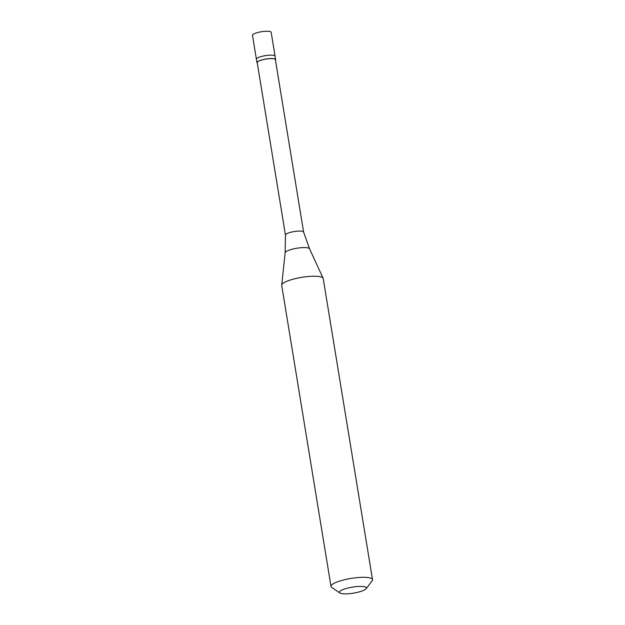 <?xml version="1.0" encoding="UTF-8"?>
<svg xmlns="http://www.w3.org/2000/svg" width="625" height="625" viewBox="0 0 625 625"><rect width="100%" height="100%" fill="white"/><g stroke="black" fill="none" stroke-linecap="round" stroke-linejoin="round"><path stroke-width="0.94" d="M256.953 62.648A9.461 2.109 170.7 0 1 260.898 60.211A9.461 2.109 -9.3 0 1 270.438 58.562A9.461 2.109 -9.3 0 1 275.633 59.594L275.07 56.18A9.461 2.109 -9.3 0 0 269.875 55.148A9.461 2.109 -9.3 0 0 260.336 56.805A9.461 2.109 170.7 0 0 256.398 59.234A9.461 2.109 170.7 0 1 260.336 56.805A9.461 2.109 -9.3 0 1 269.875 55.148A9.461 2.109 -9.3 0 1 275.07 56.18L271.164 32.281A9.461 2.109 -9.3 0 0 265.961 31.25A9.461 2.109 -9.3 0 0 256.422 32.906A9.461 2.109 170.7 0 0 252.484 35.344L256.953 62.648A9.461 2.109 170.7 0 0 257.297 63.094M303.617 232.094A9.203 2.055 -9.3 0 0 303.609 232.055L309.547 248.781A12.383 2.766 -9.3 0 0 290.312 249.758A12.383 2.766 170.7 0 0 285.156 252.773L285.453 235.031A9.203 2.055 170.7 0 1 289.289 232.703A9.203 2.055 -9.3 0 1 298.477 231.094A9.203 2.055 -9.3 0 1 303.609 232.055L275.375 59.633A9.203 2.055 -9.3 0 0 270.32 58.633A9.203 2.055 -9.3 0 0 261.047 60.242A9.203 2.055 170.7 0 0 257.211 62.609L285.453 235.047A9.203 2.055 170.7 0 0 285.453 235.07M309.547 248.781L323.133 278.312A21.031 4.695 -9.3 0 0 290.461 279.969A21.031 4.695 170.7 0 0 281.703 285.094A21.031 4.695 170.7 0 0 281.711 285.383L331.008 586.453A21.031 4.695 170.7 0 0 331.734 587.422L339.906 592.977A13.672 3.055 170.7 0 0 360.719 591.445A13.672 3.055 -9.3 0 0 366.164 588.672L372.141 580.805A21.031 4.695 -9.3 0 0 372.516 579.656A21.031 4.695 -9.3 0 0 360.969 577.359A21.031 4.695 -9.3 0 0 339.766 581.039A21.031 4.695 170.7 0 0 331.008 586.453M366.164 588.672A13.672 3.055 -9.3 0 0 360.258 586.398A13.672 3.055 -9.3 0 0 345.125 588.82A13.672 3.055 170.7 0 0 339.906 592.977M275.633 59.594A9.461 2.109 -9.3 0 1 275.453 60.125M323.133 278.312A21.031 4.695 -9.3 0 1 323.219 278.586L372.516 579.656M285.156 252.773L281.703 285.094"/></g></svg>
